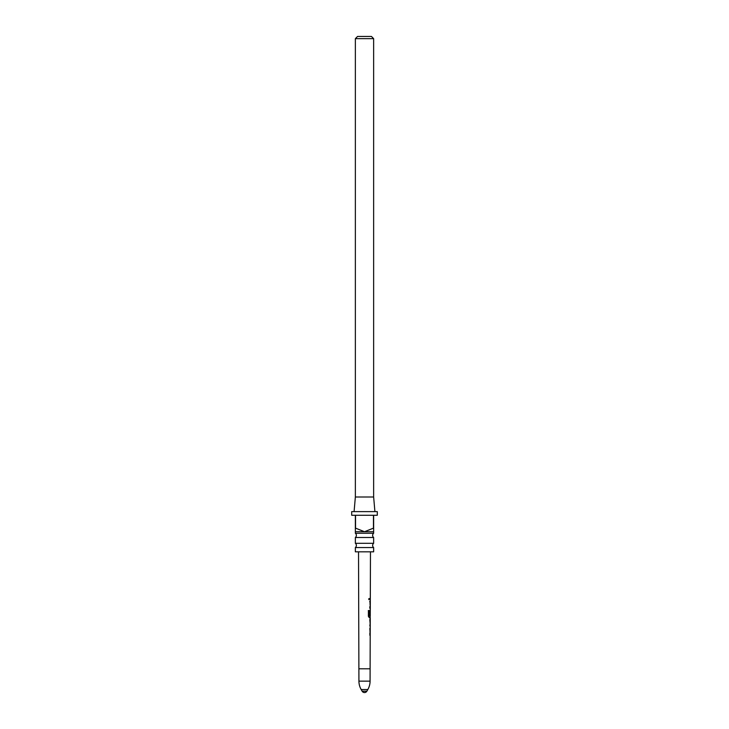 <?xml version="1.0" encoding="UTF-8"?>
<svg xmlns="http://www.w3.org/2000/svg" width="729" height="729" viewBox="0 0 729 729"><rect width="100%" height="100%" fill="white"/><g stroke="black" fill="none" stroke-linecap="round" stroke-linejoin="round"><path stroke-width="0.55" stroke-dasharray="3.65 2.73" d="M368.427 599.101L369.038 599.958L369.53 599.11L369.038 598.254L368.427 599.101M368.309 599.101L368.892 599.958L369.375 599.101L368.901 598.254L368.309 599.101M370.469 551.826L358.531 551.826L370.469 551.826M370.314 598.418L369.849 598.418L370.305 599.794M369.876 601.343L369.685 608.697L369.712 601.343L370.214 601.343L370.277 608.706M370.268 610.255L369.785 616.333L370.25 617.609M370.223 625.117L369.594 625.145L369.958 626.521L369.639 620.443L370.241 619.167L369.776 619.167L370.241 620.534M369.758 625.145L370.031 626.384M369.785 628.07L369.585 635.424L369.612 628.07L370.122 628.07L370.186 635.424M370.059 619.304L370.059 620.534M366.878 691.183L362.122 691.183M369.758 634.057L370.204 629.473M370.25 616.096L370.268 611.476M373.64 551.826L355.36 551.826M355.36 547.552L373.64 547.552M373.64 543.305L355.36 543.305M355.36 537.501L373.64 537.501M373.64 533.254L355.36 533.254M373.458 528.069L373.64 531.723L355.36 531.723L355.542 515.275L373.458 515.275L373.458 528.069L364.5 531.723L355.542 528.069M377.294 511.621L351.706 511.621M374.916 511.621L354.084 511.621L374.916 511.621M373.64 496.996L355.36 496.996M355.36 38.646L373.64 38.646M371.444 36.45L357.556 36.45M373.64 528.069L373.64 515.275L377.294 515.275M351.706 515.275L355.36 515.275L355.36 528.069M355.542 515.275L373.458 515.275L355.542 515.275M369.858 607.33L370.296 602.746M369.885 599.794L369.721 598.418L369.849 599.794M370.186 615.467L369.658 615.458L370.004 610.255L369.977 617.609L369.102 617.609L368.263 616.324L368.409 610.565M368.291 610.565L369.184 610.574L368.291 610.565M370.159 617.609L369.257 617.609M369.794 617.609L369.102 617.609M369.156 615.996L370.013 616.087L370.195 611.567M369.612 628.07L370.122 628.07M370.077 668.794L358.923 668.794M370.077 681.132L358.923 681.132M361.183 689.543L367.817 689.543"/><path stroke-width="1.09" d="M358.531 551.826L358.923 681.132L370.077 681.132L370.25 617.609L369.257 617.609L368.391 616.324L368.409 610.565L369.339 610.574L369.311 615.996L370.25 616.096L370.469 551.826M370.314 598.418L369.849 598.418M370.241 619.167L369.776 619.167M369.767 620.534L370.241 620.534L370.223 625.117L370.186 620.534M370.223 625.117L369.758 625.145L370.223 625.117M368.409 610.565L369.339 610.574L369.311 615.996M370.268 611.476L370.004 615.458M370.077 681.132A16.813 16.813 0 0 1 367.817 689.543L361.183 689.543A16.813 16.813 0 0 1 358.923 681.132M361.183 689.543L362.122 691.183L366.878 691.183L367.817 689.543M370.186 635.424L369.949 634.057M355.36 547.552L355.36 551.826L373.64 551.826L373.64 547.552L355.36 547.552A2.743 2.743 0 0 0 355.36 543.305L355.36 537.501A2.743 2.743 0 0 0 355.36 533.254L355.36 531.723L373.64 531.723L373.64 533.254A2.743 2.743 0 0 0 373.64 537.501L355.36 537.501M373.64 547.552A2.743 2.743 0 0 1 373.64 543.305L373.64 537.501M355.36 543.305L373.64 543.305M355.36 533.254L373.64 533.254M355.36 531.723L355.36 528.069L364.5 531.723L373.64 528.069L373.64 531.723M355.36 528.069L355.36 515.275L351.706 515.275L351.706 511.621L377.294 511.621L377.294 515.275L373.64 515.275L373.64 528.069M373.458 528.069L373.458 515.275L355.542 515.275L355.542 528.069M354.084 511.621L355.36 496.996L373.64 496.996L374.916 511.621M373.64 496.996L373.64 38.646L355.36 38.646L355.36 496.996M355.36 38.646L357.556 36.45L371.444 36.45L373.64 38.646M370.277 607.33L369.685 607.33M369.712 601.343L370.214 601.343M368.291 610.565L369.184 610.574M369.156 615.996L370.013 616.087M370.068 617.609L370.241 616.096M370.004 620.534L370.15 625.054M358.923 668.794L370.077 668.794M362.122 691.183A2.743 2.743 0 0 0 366.878 691.183M370.122 599.794L370.132 598.418M370.095 608.697L369.931 607.33M370.113 602.71L370.122 601.343M370.086 611.467L370.086 610.392M370.031 626.384L370.04 625.117M370.059 620.534L370.059 619.304M370.022 629.437L370.031 628.07"/></g></svg>
